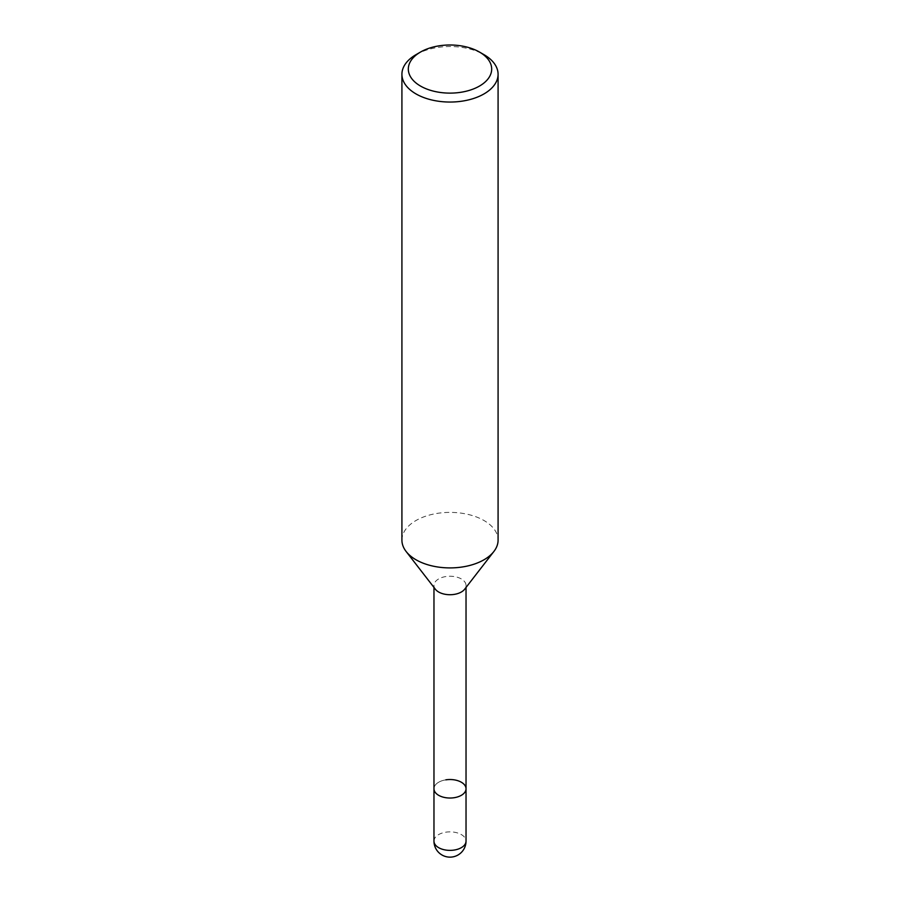 <?xml version="1.0" encoding="UTF-8"?>
<svg xmlns="http://www.w3.org/2000/svg" width="900" height="900" viewBox="0 0 900 900"><rect width="100%" height="100%" fill="white"/><g stroke="black" fill="none" stroke-linecap="round" stroke-linejoin="round"><path stroke-width="0.67" stroke-dasharray="4.5 3.38" d="M435.375 589.252A16.031 9.248 180 0 1 433.969 585.472A16.031 9.248 180 0 1 443.869 576.934A16.031 9.248 180 0 1 461.329 578.936A16.031 9.248 180 0 1 466.031 585.472A16.031 9.248 180 0 1 464.625 589.252M445.849 779.839A16.031 9.248 180 0 0 433.969 788.783A16.031 9.248 180 0 1 443.869 780.232A16.031 9.248 180 0 1 461.329 782.235A16.031 9.248 180 0 1 466.031 788.783M401.918 540.146A48.083 27.754 180 0 1 416.002 520.515A48.083 27.754 180 0 1 483.998 520.515A48.083 27.754 180 0 1 498.082 540.146M416.002 54.664A48.083 27.754 180 0 1 483.998 54.664M433.969 841.117A16.031 9.248 180 0 1 438.671 834.581A16.031 9.248 180 0 1 445.849 832.185A16.031 9.248 180 0 1 466.031 841.117M466.031 587.452L466.031 585.472M433.969 587.452L433.969 585.472"/><path stroke-width="1.35" d="M479.464 52.042L483.998 54.664A48.083 27.754 180 0 1 498.082 74.295L498.082 540.146A48.083 27.754 180 0 1 493.886 551.475L464.625 589.252A16.031 9.248 180 0 1 438.671 592.02A16.031 9.248 180 0 1 435.375 589.252L406.114 551.475A48.083 27.754 180 0 1 401.918 540.146L401.918 74.295A48.083 27.754 180 0 1 416.002 54.664L420.536 52.042A41.67 24.052 180 0 1 479.464 52.042A41.67 24.052 180 0 1 479.464 86.074A41.67 24.052 180 0 1 420.536 86.074A41.67 24.052 180 0 1 420.536 52.042L416.002 54.664M445.849 779.839A16.031 9.248 180 0 1 466.031 788.783A16.031 9.248 180 0 1 456.131 797.321A16.031 9.248 180 0 1 438.671 795.319A16.031 9.248 180 0 1 433.969 788.783L433.969 587.452M493.886 551.475A48.083 27.754 180 0 1 483.998 559.778A48.083 27.754 180 0 1 416.002 559.778A48.083 27.754 180 0 1 406.114 551.475M498.082 74.295A48.083 27.754 180 0 1 483.998 93.915A48.083 27.754 180 0 1 431.595 99.934A48.083 27.754 180 0 1 401.918 74.295M466.031 841.117L466.031 788.783A16.031 9.248 180 0 1 454.151 797.715A16.031 9.248 180 0 1 433.969 788.783L433.969 841.117A16.031 16.031 0 0 0 458.01 855A16.031 16.031 0 0 0 466.031 841.117A16.031 9.248 180 0 1 461.329 847.665A16.031 9.248 180 0 1 454.151 850.061A16.031 9.248 180 0 1 433.969 841.117M466.031 788.783L466.031 587.452"/></g></svg>
